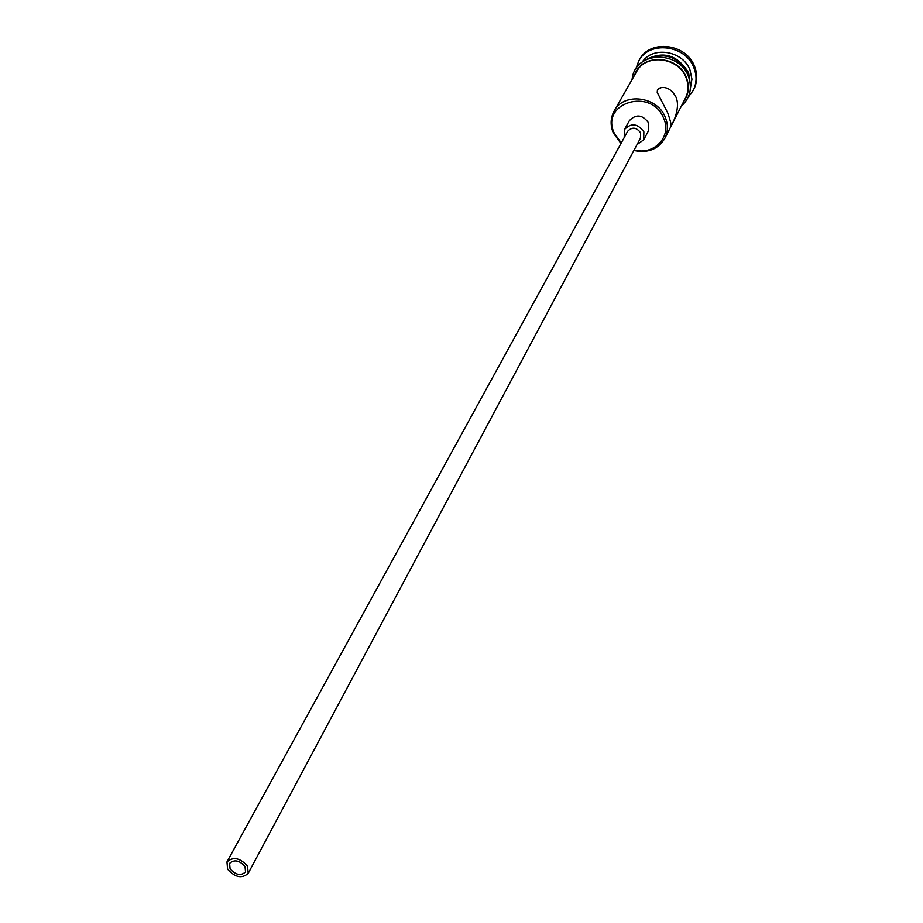 <?xml version="1.0" encoding="UTF-8"?>
<svg xmlns="http://www.w3.org/2000/svg" width="923" height="923" viewBox="0 0 923 923"><rect width="100%" height="100%" fill="white"/><g stroke="black" fill="none" stroke-linecap="round" stroke-linejoin="round"><path stroke-width="1.38" d="M634.193 149.907C653.842 155.791 672.163 136.592 663.718 118.409C651.661 86.808 599.627 102.857 614.28 133.2L621.271 142.927M620.971 143.48L613.322 132.993C610.149 125.228 610.438 117.867 614.187 110.91C623.66 92.069 657.522 96.269 665.333 117.417C668.252 124.743 668.102 131.712 664.872 138.323C658.145 149.341 647.819 153.391 633.893 150.472M230.092 868.866C235.711 875.062 240.845 876.1 245.53 871.981L245.033 866.535C239.449 860.34 234.304 859.278 229.608 863.374L230.092 868.866M247.537 866.155C240.084 857.882 233.231 856.475 226.966 861.909L227.612 869.247C235.1 877.508 241.964 878.892 248.195 873.389L247.537 866.155M248.195 873.389L640.447 138.196L640.597 132.82C636.443 127.224 632.14 126.716 627.663 131.274L226.966 861.909M637.043 144.565L643.666 139.869L643.873 131.851C637.666 123.451 631.205 122.678 624.49 129.497L624.19 137.608M643.666 139.869L648.419 130.893L648.638 122.909C642.489 114.579 636.074 113.806 629.405 120.601L624.49 129.497M667.71 112.871C670.213 120.094 671.309 124.34 670.998 125.597C670.352 127.766 681.405 109.456 675.959 97.03C672.14 90.096 667.306 86.935 661.445 87.535L657.476 89.612L657.222 92.415L667.71 112.871M644.727 60.422C662.61 50.35 677.24 54.457 688.604 72.755L690.404 85.135M642.246 62.037C652.826 45.735 682.974 50.707 690.012 70.056L691.95 79.182L690.427 88.1M635.809 68.89L638.762 60.918C649.169 40.427 685.604 44.789 693.877 67.725C696.957 75.64 696.75 83.197 693.254 90.396L688.2 97.238M614.187 110.91L636.639 71.579C645.904 53.211 678.601 57.111 686.054 77.659C688.835 84.766 688.65 91.55 685.501 98.011L664.872 138.323M647.035 59.245C664.514 51.826 678.232 56.603 688.177 73.563L690.127 82.562M638.762 60.918L639.524 59.591C649.919 39.124 686.32 43.473 694.569 66.387C697.65 74.29 697.442 81.835 693.946 89.035L693.254 90.396M683.678 101.553C688.8 94.331 689.689 86.335 686.366 77.555C678.209 54.861 641.173 53.222 634.666 75.04M688.304 76.136C678.636 50.038 634.655 50.707 632.093 79.54M688.35 76.251C692.538 88.1 690.196 98.069 681.324 106.168M661.445 87.535L658.745 88.366"/></g></svg>
